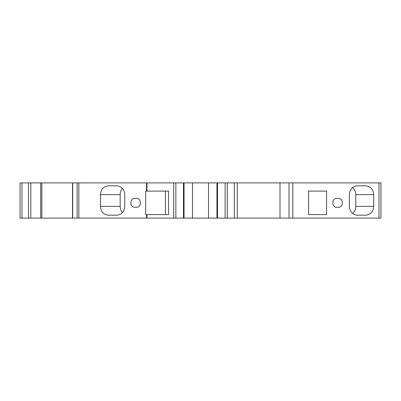 <?xml version="1.0" encoding="UTF-8"?>
<svg xmlns="http://www.w3.org/2000/svg" width="401" height="401" viewBox="0 0 401 401"><rect width="100%" height="100%" fill="white"/><g stroke="black" fill="none" stroke-linecap="round" stroke-linejoin="round"><path stroke-width="0.6" d="M21.98 182.896L21.98 218.104L20.05 218.104L20.05 182.896L146.571 182.896L146.571 191.112L168.535 191.112L168.535 214.585L146.571 214.585L146.571 218.104L380.95 218.104L380.95 182.896L379.02 182.896L379.02 218.104M146.571 182.896L379.02 182.896M136.576 207.247C141.568 207.462 141.568 198.234 136.576 198.445L134.611 198.445C129.618 198.234 129.618 207.462 134.611 207.247L136.576 207.247M122.46 188.39C120.972 190.129 120.205 192.209 120.17 194.63L120.17 206.37C120.205 208.791 120.972 210.871 122.46 212.61M100.405 206.37C100.877 211.703 103.468 214.64 108.18 215.172L116.982 215.172C121.693 214.64 124.285 211.703 124.756 206.37L124.756 194.63C124.285 189.297 121.693 186.36 116.982 185.828L108.18 185.828C103.468 186.36 100.877 189.297 100.405 194.63L100.405 206.37L120.17 206.37M349.341 206.37C349.807 211.703 352.399 214.64 357.111 215.172L365.912 215.172C370.624 214.64 373.216 211.703 373.687 206.37L373.687 194.63C373.216 189.297 370.624 186.36 365.912 185.828L357.111 185.828C352.399 186.36 349.807 189.297 349.341 194.63L349.341 206.37M336.604 198.445C331.612 198.234 331.612 207.462 336.604 207.247L338.569 207.247C343.562 207.462 343.562 198.234 338.569 198.445L336.604 198.445M308.66 214.585L308.529 191.112L308.66 214.585M308.529 191.112L326.544 191.112L326.544 214.585L308.529 214.585M146.571 191.112L145.678 191.112L145.678 214.585L146.571 214.585M21.98 218.104L146.571 218.104M41.844 182.896L41.844 218.104L41.844 182.896M279.993 182.896L279.993 218.104M208.505 182.896L208.505 218.104M192.495 182.896L192.495 218.104M168.535 191.112L165.443 191.112L165.443 214.585L168.535 214.585M352.569 213.512C354.654 211.713 355.732 209.332 355.802 206.37L355.802 194.63C355.732 191.668 354.654 189.287 352.569 187.488M146.972 182.896L146.972 191.112M120.17 194.63L100.405 194.63M78.837 182.896L78.837 218.104M146.972 214.585L146.972 218.104M77.132 182.896L77.132 218.104M72.696 182.896L72.696 218.104M40.696 182.896L40.696 218.104M30.822 182.896L30.822 218.104M28.521 182.896L28.521 218.104M292.785 182.896L292.785 218.104M289.021 182.896L289.021 218.104M234.374 182.896L234.374 218.104M227.282 182.896L227.282 218.104M225.131 182.896L225.131 218.104M217.522 182.896L217.522 218.104M183.478 182.896L183.478 218.104M175.869 182.896L175.869 218.104M173.718 182.896L173.718 218.104M355.802 194.63L373.687 194.63M355.802 206.37L373.687 206.37M72.521 218.104L72.521 182.896M237.307 218.104L237.307 182.896M216.951 218.104L216.951 182.896M184.049 218.104L184.049 182.896"/></g></svg>
